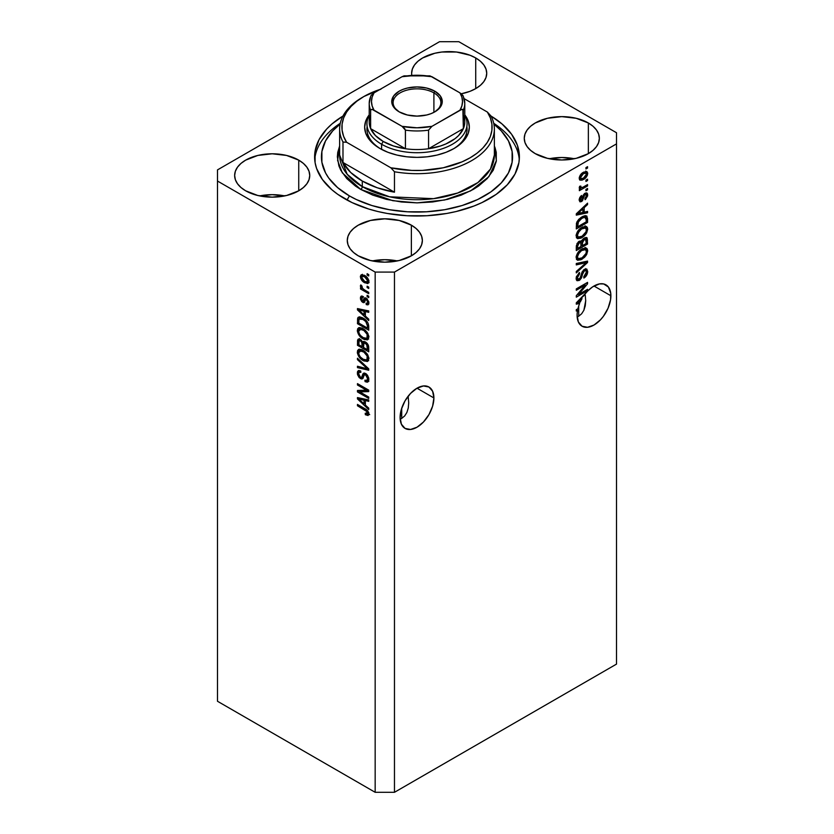 <?xml version="1.0" encoding="UTF-8"?>
<svg xmlns="http://www.w3.org/2000/svg" width="834" height="834" viewBox="0 0 834 834"><rect width="100%" height="100%" fill="white"/><g stroke="black" fill="none" stroke-linecap="round" stroke-linejoin="round"><path stroke-width="1.25" d="M433.899 397.954A23.894 13.792 -60 0 1 423.463 422.004A23.894 13.792 -60 0 1 405.053 428.405A23.894 13.792 -60 0 1 400.101 417.459L401.394 409.254L405.053 400.81L410.536 393.419L417 388.196L433.899 397.954L432.606 406.158L428.947 414.602L423.463 422.004L417 427.216L410.536 429.468L405.053 428.405L401.394 424.183L400.101 417.459A23.894 13.792 -60 0 1 410.536 393.419A23.894 13.792 -60 0 1 428.947 387.018L432.606 391.229L433.899 397.954L417 388.196L423.463 385.954L428.947 387.018A23.894 13.792 -60 0 1 433.899 397.954M408.253 397.276L408.712 402.926L408.253 397.276M406.898 412.434L408.253 408.045L406.898 412.434L404.688 415.926L406.898 412.434M401.717 418.397L404.688 415.926L401.717 418.397L401.717 408.222L401.717 418.397L400.174 419.137L401.717 418.397M610.884 295.768A23.894 13.792 -60 0 1 600.459 319.818A23.894 13.792 -60 0 1 582.049 326.219A23.894 13.792 -60 0 1 577.097 315.283A23.894 13.792 -60 0 1 577.597 310.258L576.294 311.009L576.294 309.664L577.941 308.716A23.894 13.792 -60 0 1 579.661 303.451L576.294 304.16L576.294 302.836L588.116 290.628L592.64 286.854L599.51 283.904L603.639 283.935L608.393 287.011L610.728 293.182L610.561 299.76L608.038 308.257L603.378 316.326L600.459 319.818L593.996 325.031L587.522 327.282L582.049 326.219L578.379 321.997L577.097 315.283A23.894 13.792 -60 0 1 577.597 310.258L576.43 309.581L577.597 310.258L576.294 311.009L576.294 309.664L577.941 308.716A23.894 13.792 -60 0 1 579.661 303.451L578.15 302.575L579.661 303.451L576.294 304.16L576.294 302.836L584.029 295.517A23.894 13.792 -60 0 1 605.932 284.832A23.894 13.792 -60 0 1 610.884 295.768L593.985 286.02L610.884 295.768M585.249 295.09L585.708 300.74L585.249 295.09M585.249 305.859L585.708 300.74L583.883 310.248L585.249 305.859M581.673 313.74L583.883 310.248L581.673 313.74L578.702 316.211L581.673 313.74M577.159 316.951L578.702 316.211L578.702 306.036L578.702 316.211L577.159 316.951M461.692 93.721A37.54 21.674 0 0 0 461.046 93.596L461.692 93.721M475.724 57.953L475.724 88.612L470.042 91.313L461.317 93.794A37.54 21.674 180 0 0 486.722 73.288L486.003 77.51L483.866 81.576L480.394 85.329L475.724 88.612L475.724 57.953L480.394 61.236L483.866 64.989L486.003 69.055L486.722 73.288A37.54 21.674 180 0 0 475.724 57.953A37.54 21.674 180 0 0 434.816 53.261A37.54 21.674 180 0 0 411.631 73.288L412.361 69.055L414.488 64.989L417.959 61.236L422.629 57.953L434.816 53.261L441.853 52.021L456.5 52.021L470.042 55.263L475.724 57.953M411.756 74.997A37.54 21.674 180 0 1 411.631 73.288L411.756 74.997M284.707 195.907A37.54 21.674 0 0 0 259.676 195.907L272.186 194.666L284.707 195.907M298.739 160.138L298.739 190.798L286.562 195.5L272.186 197.147L257.821 195.5L245.644 190.798A37.54 21.674 180 0 1 234.646 175.474A37.54 21.674 180 0 1 257.821 155.447A37.54 21.674 180 0 1 298.739 160.138L303.409 163.422L306.881 167.175L309.018 171.241L309.737 175.474L309.018 179.696L306.881 183.761L303.409 187.514L298.739 190.798L298.739 160.138A37.54 21.674 180 0 1 309.737 175.474A37.54 21.674 180 0 1 286.562 195.5A37.54 21.674 180 0 1 245.644 190.798L240.974 187.514L237.502 183.761L235.365 179.696L234.646 175.474L235.365 171.241L237.502 167.175L240.974 163.422L245.644 160.138L257.821 155.447L272.186 153.79L286.562 155.447L298.739 160.138M397.338 260.938A37.54 21.674 0 0 0 372.308 260.938L384.818 259.697L397.338 260.938M411.37 225.17L411.37 255.819L399.184 260.521L384.818 262.168L370.452 260.521L358.276 255.819A37.54 21.674 180 0 1 347.278 240.494A37.54 21.674 180 0 1 370.452 220.468A37.54 21.674 180 0 1 411.37 225.17L416.041 228.453L419.512 232.196L421.639 236.262L422.369 240.494L421.639 244.727L419.512 248.793L416.041 252.535L411.37 255.819L411.37 225.17A37.54 21.674 180 0 1 422.369 240.494A37.54 21.674 180 0 1 399.184 260.521A37.54 21.674 180 0 1 358.276 255.819L353.606 252.535L350.134 248.793L347.997 244.727L347.278 240.494L347.997 236.262L350.134 232.196L353.606 228.453L358.276 225.17L370.452 220.468L384.818 218.821L399.184 220.468L411.37 225.17M574.324 158.752A37.54 21.674 0 0 0 549.293 158.752L561.814 157.511L574.324 158.752M588.356 122.984L588.356 153.644L576.179 158.335L561.814 159.992L547.438 158.335L535.261 153.644A37.54 21.674 180 0 1 524.263 138.308A37.54 21.674 180 0 1 547.438 118.282A37.54 21.674 180 0 1 588.356 122.984L593.026 126.268L596.498 130.021L598.635 134.086L599.354 138.308L598.635 142.541L596.498 146.607L593.026 150.349L588.356 153.644L588.356 122.984A37.54 21.674 180 0 1 599.354 138.308A37.54 21.674 180 0 1 576.179 158.335A37.54 21.674 180 0 1 535.261 153.644L530.591 150.349L527.119 146.607L524.982 142.541L524.263 138.308L524.982 134.086L527.119 130.021L530.591 126.268L535.261 122.984L547.438 118.282L561.814 116.635L576.179 118.282L588.356 122.984M344.598 198.69A102.394 59.12 180 0 1 314.606 156.886A102.394 59.12 180 0 1 342.972 116.051L331.859 124.047L326.699 129.02L319.015 139.726L315.096 151.1L315.096 162.682L316.576 168.426L322.393 179.518L331.859 189.735L337.843 194.395L352.042 202.589L368.732 209.032L377.812 211.513L387.278 213.462L406.961 215.725L427.039 215.725L446.722 213.462L456.188 211.513L473.889 206.04L481.958 202.589L496.157 194.395L507.301 184.762L514.985 174.056L518.904 162.682L519.394 156.886A102.394 59.12 180 0 1 456.188 211.513A102.394 59.12 180 0 1 344.598 198.69M217.486 701.258L217.486 351.969L217.486 701.258L375.164 792.3L375.164 272.082L217.486 181.041L217.486 351.969L217.486 169.896L439.528 41.7L458.836 41.7L616.514 132.742L616.514 143.886L394.472 272.082L394.472 792.3L616.514 664.104L616.514 143.886L616.514 664.104L394.472 792.3L394.472 272.082L375.164 272.082L375.164 792.3L394.472 792.3L375.164 792.3L217.486 701.258M578.587 294.485L587.553 289.315L587.553 290.659L576.294 297.165L576.294 295.726L585.27 285.051L576.294 290.242L576.294 288.887L587.553 282.382L587.553 283.831L578.587 294.485L587.553 283.831L587.553 282.382L576.294 288.887L576.294 290.242L585.27 285.051L576.294 295.726L576.294 297.165L587.553 290.659L587.553 289.315L578.587 294.485L577.743 293.995L578.587 294.485M585.791 268.861L586.094 270.602L587.699 271.53L586.771 269.069L584.426 269.33L586.855 269.121L587.689 271.978L587.073 274.49L585.02 277.263L583.894 278.076L583.748 276.815L586.208 273.469L586.292 271.269L585.27 270.383L583.174 272.061L581.548 277.805L579.818 280.036L576.961 280.662L576.19 279.15L576.346 276.784L579.505 272.499L579.651 273.771L578.035 275.428L577.462 277.858L578.16 279.286L579.87 278.629L582.163 271.79L584.426 269.33L581.736 272.885L580.401 277.983L578.014 279.213L577.462 277.639L579.651 273.771L579.505 272.499L576.148 278.441L577.034 280.714L579.234 280.433L584.457 270.664L585.781 270.508L586.385 272.176L583.748 276.815L583.894 278.076C586.281 276.534 587.553 274.355 587.699 271.53L586.083 270.8M576.294 263.502L587.553 261.094L587.553 262.491L576.294 272.885L576.294 271.488L586.239 262.627L576.294 264.899L576.294 263.502L576.294 264.899L586.239 262.627L576.294 271.488L576.294 272.885L587.553 262.491L587.553 261.094L576.294 263.502M587.699 250.805L586.677 254.485L584.582 257.268L581.027 259.749L577.67 260.25L576.43 259.061L576.273 256.226L579.411 250.846L585.061 247.875L587.261 248.886L587.699 250.805L585.979 247.969L581.934 248.98C578.66 250.773 576.732 253.599 576.148 257.466L577.336 260.104L582.069 259.197L585.937 255.652L585.082 255.162L585.937 255.652L587.699 250.805L586.094 249.866L587.699 250.805M587.699 229.183L586.677 232.863L584.582 235.647L581.027 238.128L577.67 238.628L576.43 237.44L576.273 234.604L579.411 229.235L585.061 226.254L587.261 227.275L587.699 229.183L585.979 226.348L581.934 227.359C578.66 229.152 576.732 231.977 576.148 235.845L577.336 238.482L582.069 237.586L585.937 234.031L585.082 233.541L585.937 234.031L587.699 229.183L586.094 228.255L587.699 229.183M584.186 212.201L587.553 211.388L587.553 212.795L576.294 215.141L576.294 213.827L587.553 203.173L587.553 204.57L584.186 207.656L584.186 212.201L584.186 207.656L587.553 204.57L587.553 203.173L576.294 213.827L576.294 215.141L587.553 212.795L587.553 211.388L584.186 212.201L582.872 211.44L584.186 212.201M585.948 167.613L587.553 166.685L587.553 168.041L585.948 168.968L585.948 167.613L585.948 168.968L587.553 168.041L587.553 166.685L585.948 167.613M585.885 171.356L586.094 172.513L587.699 173.441L586.875 171.564L583.373 172.304L586.875 171.564L587.678 173.024L587.334 175.296L585.645 177.871L581.986 180.217L579.578 179.779L579.307 177.454L580.568 174.723L583.373 172.304C581.017 173.555 579.63 175.567 579.213 178.34L580.047 180.217L583.456 179.518C585.854 178.278 587.272 176.255 587.699 173.441L586.094 172.513L586.531 174.087L583.456 178.174L580.881 178.737L579.38 177.121L580.391 177.694L583.456 173.618L582.351 172.972L583.456 173.618L586.021 173.045L583.988 171.981M585.948 180.113L587.553 179.185L587.553 180.54L585.948 181.468L585.948 180.113L585.948 181.468L587.553 180.54L587.553 179.185L585.948 180.113M579.213 187.806L580.673 188.567L579.223 187.723L580.673 188.567L579.359 189.318L579.359 190.673L587.553 185.94L586.385 185.263L587.553 185.94L587.553 184.585L583.31 187.045L587.553 184.585L587.553 185.94L579.359 190.673L579.359 189.318L580.673 188.567L579.255 188.088L579.651 186.274L580.829 186.107L581.121 187.796L583.31 187.045L581.632 187.765L580.683 187.108L580.829 186.107L579.651 186.274L579.526 188.463M585.948 189.401L587.553 188.474L587.553 189.829L585.948 190.757L585.948 189.401L585.948 190.757L587.553 189.829L587.553 188.474L585.948 189.401M581.392 200.306L579.38 198.607L580.391 199.19L581.705 196.751L580.725 196.188L581.705 196.751L581.559 195.479L579.213 199.92L579.911 201.776L581.548 201.567L579.943 200.64L580.537 200.212L579.943 200.64L581.548 201.567L584.061 196.803L582.924 196.146L584.061 196.803L584.519 195.271L583.539 194.697L584.519 195.271L585.26 194.53L584.207 193.915L586.531 195.552L584.926 198.44L585.072 199.712L587.699 194.968L586.959 193.04L585.061 193.29L586.656 192.915L587.543 193.822L587.616 195.927L585.593 199.284L585.072 199.712L584.926 198.44L586.531 195.552L585.729 194.353L584.467 195.364L582.424 200.869L580.162 201.88L579.244 200.473L579.807 197.439L581.559 195.479L580.401 199.472L580.912 200.431L581.778 199.983L583.268 195.156L585.061 193.29L581.392 200.306L579.15 199.451M581.861 216.923L584.665 215.766L586.917 216.173L587.553 222.428L576.294 228.923L576.857 222.042L578.744 219.332L581.861 216.923L576.502 223.074L576.294 228.923L587.553 222.428L587.553 218.591L585.948 217.757L587.553 218.591L586.615 215.933L581.861 216.923M581.486 241.401L579.119 241.307L576.294 246.51L576.294 250.544L587.553 244.039L586.239 243.288L587.553 244.039L586.771 237.627L584.248 238.013L586.198 237.45L587.157 237.992L587.553 244.039L576.294 250.544L576.992 243.57L579.474 241.13L581.486 241.401L584.248 238.013L581.121 241.068M359.767 391.886L368.732 397.067L368.732 398.423L357.463 391.917L357.463 390.479L366.449 390.176L357.463 384.995L357.463 383.64L368.732 390.145L368.732 391.594L359.767 391.886L368.732 391.594L368.732 390.145L357.463 383.64L357.463 384.995L366.449 390.176L357.463 390.479L357.463 391.917L368.732 398.423L368.732 397.067L359.767 391.886L361.372 390.958L359.767 391.886M365.594 373.465L367.513 375.258L368.774 378.229L368.638 381.034L367.231 382.201L365.073 381.618L364.927 380.179L366.647 380.481L367.523 379.168L367.325 377.031L366.053 375.123L364.354 374.758L362.873 378.428L361.57 379.001L359.173 377.614L357.505 374.57L357.525 371.599L358.63 370.504L360.684 370.974L360.83 372.412L359.214 372.193L358.641 373.976L359.329 376.186L360.736 377.406L361.862 377.187L363.343 373.33L365.594 373.465L362.905 373.924L361.581 377.479L360.434 377.249L358.641 373.736L359.204 372.193L360.83 372.412L360.684 370.974L358.255 370.661L357.317 373.027L360.403 378.584L362.446 378.824L364.458 374.685L365.626 374.841L367.565 378.584L366.804 380.408L364.927 380.179L365.073 381.618L367.867 381.993L368.878 379.46L365.594 373.465M357.463 358.255L368.732 368.847L368.732 370.244L357.463 367.638L357.463 366.241L367.408 368.857L357.463 359.652L357.463 358.255L357.463 359.652L367.408 368.857L357.463 366.241L357.463 367.638L368.732 370.244L368.732 368.847L357.463 358.255M367.106 361.539L368.878 358.724L367.492 361.414L363.76 360.903L359.256 357.192L357.442 353.314L357.598 350.478L359.214 349.175L362.092 349.717L365.229 351.76L367.877 355.076L368.878 358.724L367.158 353.908L363.113 350.249L358.516 349.425L357.317 352.052C357.922 355.993 359.892 358.849 363.249 360.632L367.731 361.299M367.106 339.918L368.878 337.103L367.492 339.792L364.27 339.532L360.184 336.655L357.442 331.692L357.598 328.867L359.214 327.564L362.092 328.096L365.229 330.139L367.877 333.454L368.878 337.103L367.158 332.286L363.113 328.627L358.516 327.814L357.317 330.431C357.922 334.371 359.892 337.228 363.249 339.011L367.731 339.678M367.116 286.187L368.732 287.115L368.732 288.46L367.116 287.532L367.116 286.187L367.116 287.532L368.732 288.46L368.732 287.115L367.116 286.187M364.552 275.408L368.503 279.661L368.784 282.34L367.492 283.602L363.155 281.715L360.757 278.493L360.413 276.231L361.185 274.803L364.552 275.408L361.237 274.782L360.392 276.638C360.82 279.453 362.237 281.485 364.635 282.726L368.034 283.404L368.878 281.538C368.43 278.681 366.991 276.638 364.552 275.408M367.565 413.122L368.638 412.496L365.219 413.278L365.365 414.717L366.772 413.904L365.365 414.717L368.086 415.509L368.878 413.935L368.086 415.509L365.365 414.717L365.219 413.278L367.429 413.674L367.054 411.673L357.463 405.762L357.463 404.417L366.908 410.067L368.878 413.935C368.492 411.506 367.241 409.796 365.115 408.827L357.463 404.417L357.463 405.762L366.71 411.277L367.252 413.841L368.857 412.913M365.365 316.076L368.732 319.151L368.732 320.558L357.463 309.894L357.463 308.58L368.732 310.926L368.732 312.333L365.365 311.53L365.365 316.076L365.365 311.53L368.732 312.333L368.732 310.926L357.463 308.58L357.463 309.894L368.732 320.558L368.732 319.151L365.365 316.076M366.23 298.165L368.722 301.574L368.795 303.764L367.836 304.858L366.241 304.598L366.095 303.159L367.273 303.263L367.711 302.127L366.574 299.729L365.605 299.604L363.728 302.7L361.768 301.627L360.517 299.25L360.528 296.998L361.341 296.06L362.727 296.32L362.884 297.748L361.893 297.686L361.56 298.676L362.665 301.001L364.448 297.967L366.23 298.165L364.573 297.884L363.249 300.918L362.561 300.949L361.56 298.676L362.884 297.748L362.727 296.32L361.122 296.153L360.392 298.051L362.727 302.398L364.218 302.575L365.688 299.521L366.439 299.635L367.711 302.127L367.273 303.263L366.095 303.159L366.241 304.598L368.18 304.733L368.878 302.888L366.23 298.165M367.116 295.309L368.732 296.237L368.732 297.582L367.116 296.654L367.116 295.309L367.116 296.654L368.732 297.582L368.732 296.237L367.116 295.309M364.479 289.898L368.732 292.348L368.732 293.704L360.538 288.971L360.538 287.615L361.841 288.376L360.424 286.26L360.83 284.915L361.998 286.104L362.394 288.241L364.479 289.898L362.811 288.689L360.83 284.915L360.392 285.937L361.841 288.376L360.538 287.615L360.538 288.971L368.732 293.704L368.732 292.348L364.479 289.898M367.116 273.688L368.732 274.615L368.732 275.96L367.116 275.032L367.116 273.688L367.116 275.032L368.732 275.96L368.732 274.615L367.116 273.688M363.04 318.108L366.032 320.371L368.138 323.29L368.732 330.181L357.463 323.675L357.671 318.067L359.913 316.91L363.04 318.108L358.401 317.149L357.671 318.067L357.463 323.675L368.732 330.181L368.732 326.344C368.274 322.549 366.366 319.808 363.04 318.108M365.428 341.95L368.336 345.286L368.732 351.802L357.463 345.297L357.598 339.98L359.141 338.917L360.997 339.824L362.654 342.148L363.791 341.419L365.428 341.95L362.654 342.148L360.298 339.334L358.203 339.094L357.463 345.297L368.732 351.802L368.732 347.799C368.711 345.276 367.606 343.327 365.428 341.95M365.365 405.084L368.732 408.16L368.732 409.567L357.463 398.913L357.463 397.589L368.732 399.934L368.732 401.342L365.365 400.539L365.365 405.084L365.365 400.539L368.732 401.342L368.732 399.934L357.463 397.589L357.463 398.913L368.732 409.567L368.732 408.16L365.365 405.084M394.472 272.082L616.514 143.886L616.514 132.742L458.836 41.7L439.528 41.7L217.486 169.896L217.486 181.041L375.164 272.082L394.472 272.082M380.992 89.123L363.905 96.504L356.889 101.175L351.104 106.377L346.652 111.996L343.639 117.917L342.107 124.037L342.096 130.219L343.608 136.328L346.61 142.26L390.854 167.801L394.472 171.752A77.364 44.671 -0 0 0 471.71 160.608A77.364 44.671 -0 0 0 491.017 116.02L502.141 124.047L511.607 134.264L517.424 145.356L519.394 156.886A102.394 59.12 180 0 0 491.028 116.051A77.364 44.671 180 0 1 494.364 129.02A77.364 44.671 180 0 1 394.472 171.752L394.472 192.185A77.364 44.671 180 0 1 362.29 181.041L362.29 186.618A2.273 1.314 -60 0 1 360.684 189.401L342.274 172.794L337.593 160.409L339.636 145.981L337.739 152.382L337.363 156.886L338.885 165.862L340.783 170.24L346.767 178.57L355.44 186.055L360.684 189.401L372.756 195.125L386.517 199.368L401.467 201.984L417 202.87L432.533 201.984L447.483 199.368L461.244 195.125L473.316 189.401L478.56 186.055L487.233 178.57L493.217 170.24L496.261 161.4L496.261 152.382L495.115 147.92L494.364 145.981L496.376 160.628L488.891 176.672L470.626 190.882L444.668 200.004L417.031 202.87L392.772 200.692L360.684 189.401A2.273 1.314 120 0 0 362.29 186.618A77.364 44.671 -0 0 0 446.607 196.303A77.364 44.671 -0 0 0 494.364 155.03L490.455 169.052L477.913 182.563L457.72 193.008L433.544 198.669L389.572 196.803L362.29 186.618L362.29 181.041A77.364 44.671 180 0 1 342.983 162.463L342.983 142.03A77.364 44.671 180 0 1 339.636 129.02A77.364 44.671 180 0 1 363.113 96.973M369.691 414.581L366.97 413.789L369.066 414.613M367.617 410.755L366.71 411.277L367.617 410.755M366.303 409.598L365.198 410.234L366.303 409.598M358.641 405.095L357.463 405.762L358.641 405.095M365.365 314.918L364.833 314.418L365.365 314.918M359.527 309.404L359.079 308.966L357.463 309.894L359.079 308.914L359.527 309.404M368.732 311.019L366.97 310.602L365.365 311.53L366.97 310.602L368.732 311.019M365.657 310.29L365.657 311.353L365.657 310.29L364.051 311.218L365.657 310.29M364.051 314.866L358.641 309.914L360.027 309.112L358.641 309.914L360.955 310.509L362.488 309.623L360.955 310.509L364.051 311.218L364.051 314.866L365.365 314.105L364.051 314.866L364.051 311.218L358.641 309.914L364.051 314.866M368.743 303.93L366.241 304.598L367.857 303.67L367.784 302.971L368.878 303.951M368.711 301.543L367.711 302.127L368.711 301.543M367.387 299.093L366.439 299.635L367.387 299.093M367.033 298.749L365.688 299.521L367.033 298.749M364.833 301.699L362.727 302.398L364.333 301.47L363.478 300.813M362.019 297.613L360.392 298.051L361.998 297.123L362.123 296.101M363.53 296.748L361.925 297.675L362.884 297.748M363.249 300.918L364.854 299.99L362.561 300.949M365.626 297.821L364.854 299.99L365.323 298.739L363.718 299.667L365.605 297.874M362.133 296.07L362.029 297.707M363.374 300.699L364.854 301.699M368.294 295.976L367.116 296.654L368.294 295.976M361.706 288.293L360.538 288.971L361.706 288.293M361.31 285.405L360.392 285.937L361.31 285.405M368.294 274.365L367.116 275.032L368.294 274.365M368.67 282.684L366.762 282.08M365.938 281.965L364.635 282.726L365.938 281.965M362.029 276.273L361.998 275.71L360.392 276.638L361.998 275.71L362.217 274.553M366.616 281.996L369.097 282.663M362.363 274.303L362.092 276.607M363.468 275.481L364.239 275.168M369.014 280.839L368.242 281.152M364.625 281.371L361.56 277.347L362.071 276.242L364.625 276.805L365.73 276.179L364.625 276.805L367.711 280.829L368.701 280.255L367.179 281.944L364.625 281.371L367.054 282.007L367.387 279.557L365.136 277.117L362.206 276.179L361.883 278.619L364.625 281.371M364.124 275.178L362.071 276.242M367.179 281.944L368.847 280.975M368.294 286.854L367.116 287.532L368.294 286.854M368.732 328.325L367.857 327.814L368.732 328.325M358.787 322.925L357.463 323.675L358.787 322.925M359.006 319.099L358.787 323.092L367.408 328.075L367.408 325.75L368.638 325.052L367.408 325.75L365.772 321.559L366.658 321.048L365.772 321.559L363.019 319.453L364.145 318.807L363.019 319.453L360.225 318.442L359.006 319.099L363.019 319.453L365.772 321.559L367.408 325.75L367.408 328.075L368.732 327.314L367.408 328.075L358.787 323.092L359.006 319.099L357.463 320.016L361.893 317.514M359.433 316.795L359.079 319.088L359.287 317.139L357.671 318.067L359.391 316.889M360.924 317.785L362.092 317.525M365.365 338.354L368.722 338.99L364.854 338.083M364.521 338.27L363.249 339.011L364.521 338.27M358.943 329.857L357.317 330.431L358.933 329.503L359.433 327.533L358.954 330.118M361.049 328.377L362.446 328.158M368.962 336.592L368.586 337.124M363.27 337.666C360.663 336.373 359.12 334.215 358.641 331.181L362.133 328.127L361.143 328.325L359.527 329.253L363.071 329.962L364.187 329.315L363.071 329.962C365.594 331.265 367.085 333.402 367.565 336.363L368.722 335.685L366.668 338.281L363.27 337.666L365.49 338.51L366.97 338.051L367.168 334.403L363.853 330.441L359.767 329.149L358.672 330.681L359.037 333.183L360.444 335.456L363.27 337.666M362.154 328.127L360.528 329.055M366.668 338.281L368.868 336.769M368.732 349.946L367.857 349.436L368.732 349.946M363.468 346.902L362.582 346.402L363.468 346.902M358.787 344.536L357.463 345.297L358.787 344.536M359.423 338.541L359.079 340.689L357.463 341.262L359.079 340.335L359.245 338.938M363.926 341.419L362.654 342.148L363.926 341.419M363.144 341.575L362.654 342.148M363.551 341.617L363.76 343.337L363.561 341.627M362.144 346.652L358.787 344.713L359.214 340.585L361.435 340.241L360.486 340.793L362.039 342.868L363.645 341.94L362.039 342.868L362.144 344.265L363.697 343.368L362.144 344.265L362.144 346.652L363.468 345.891L362.144 346.652L361.82 342.221L360.069 340.585L358.881 341.106L358.787 344.713L362.144 346.652M367.408 349.686L363.468 347.413L363.978 343.087L366.48 342.711L365.428 343.306L367.273 345.62L368.242 345.057L367.273 345.62L367.408 347.007L368.607 346.318L367.408 347.007L367.408 349.686L368.732 348.935L367.408 349.686L366.772 344.546L364.562 342.983L363.53 343.931L363.468 347.413L367.408 349.686M365.678 342.117L363.978 343.087M365.365 359.975L368.722 360.611L364.854 359.704M364.521 359.892L363.249 360.632L364.521 359.892M358.943 351.479L357.317 352.052L358.933 351.114L359.433 349.144L358.954 351.739M361.049 349.999L362.446 349.78M368.962 358.203L367.763 359.173M363.27 359.287C360.663 357.994 359.12 355.837 358.641 352.792L362.133 349.748L361.143 349.946L359.527 350.874L363.071 351.573L364.187 350.937L363.071 351.573C365.594 352.886 367.085 355.013 367.565 357.974L368.722 357.306L366.668 359.902L363.27 359.287L365.49 360.132L366.97 359.673L367.168 356.024L363.853 352.063L359.767 350.76L358.672 352.302L359.037 354.794L360.444 357.077L363.27 359.287M362.154 349.748L360.528 350.676M366.668 359.902L368.868 358.391M368.732 368.941L367.69 368.701L368.732 368.941M360.757 367.096L359.079 366.71L357.463 367.638L359.079 366.658L360.757 367.096M368.232 368.388L367.408 368.857L368.232 368.388M366.512 366.762L365.636 367.262L366.512 366.762M358.391 359.12L357.463 359.652L358.391 359.12M368.524 381.284L366.679 380.679L365.073 381.618L366.658 380.481L368.847 381.274M368.711 377.917L367.565 378.584L368.711 377.917M366.647 374.257L365.626 374.841L366.647 374.257M363.082 378.063L362.019 377.656L360.403 378.584L361.664 377.427M358.943 372.444L357.317 373.027L358.933 372.1L359.214 370.473M362.039 376.322L363.186 376.551L361.581 377.479L363.186 376.551L363.937 374.914L362.321 375.842L363.937 374.914L364.51 372.996L363.186 376.551M364.448 373.038L362.905 373.924L364.448 373.038M363.551 373.184L362.905 373.924M364.187 373.924L363.937 374.914M359.131 370.671L358.943 372.464M361.383 377.229L363.176 378.073M365.375 375.019L365.709 374.153M366.804 380.408L368.253 379.553M360.205 391.636L359.079 390.99L357.463 391.917L359.079 390.427L360.205 391.636M367.617 389.499L366.449 390.176L367.617 389.499M358.641 384.318L357.463 384.995L358.641 384.318M368.732 390.719L361.372 390.958L368.732 390.719M365.365 403.927L364.833 403.427L365.365 403.927M359.527 398.412L357.463 398.913L359.079 397.933L359.527 398.412M368.732 400.028L366.97 399.611L365.365 400.539L366.97 399.611L368.732 400.028M365.657 399.298L365.657 400.372L365.657 399.298L364.051 400.226L365.657 399.298M364.051 403.875L358.641 398.923L360.027 398.131L358.641 398.923L360.955 399.528L362.488 398.642L360.955 399.528L364.051 400.226L364.051 403.875L365.365 403.124L364.051 403.875L364.051 400.226L358.641 398.923L364.051 403.875M586.385 167.363L587.553 168.041L586.385 167.363M582.163 178.768L583.456 179.518L582.163 178.768M581.329 178.883L579.421 179.498M586 173.409L585.718 171.064M580.37 179.289L581.475 178.799M579.244 177.788L580.881 178.737M586.385 179.863L587.553 180.54L586.385 179.863M581.131 187.796L580.235 188.307L581.131 187.796M579.567 186.472L580.683 187.108L579.567 186.472M581.632 187.765L580.683 187.108M579.505 186.858L580.996 187.744M586.385 189.151L587.553 189.829L586.385 189.151M586.052 194.666L585.937 192.894L586.094 194.03L587.699 194.968L586.083 194.405M585.26 194.53L586.125 194.426L584.519 193.498M579.776 199.378L580.464 198.565M585.948 211.773L587.553 212.795L585.948 211.867L582.872 212.503L585.948 211.773M581.632 212.764L579.088 213.296L581.632 212.764M577.243 213.681L576.294 213.879L577.243 213.681M586.636 204.038L587.553 204.57L586.636 204.038M583.341 207.166L584.186 207.656L583.341 207.166M582.58 207.875L582.58 208.688L582.58 207.875M582.872 212.514L576.753 213.4L577.462 213.806L579.776 211.732L578.984 211.273L579.776 211.732L582.872 208.854L582.049 208.385L582.872 208.854L582.872 212.514L582.872 208.854L577.462 213.806L582.872 212.514M586.239 221.667L587.553 222.428L586.239 221.667M577.17 226.567L576.294 227.067L577.17 226.567M585.604 215.683L585.948 217.664L585.562 215.599M582.987 216.287L583.758 216.34M584.592 217.215L581.267 218.633L578.556 221.135L577.608 226.817L586.239 221.834L586.083 218.091L584.592 217.215L586.239 219.509L586.239 221.834L577.608 226.817L576.294 226.056L577.608 226.817L577.608 224.534L576.367 223.814L577.608 224.534L577.837 222.563L576.867 222.011L577.837 222.563L581.851 218.289L580.725 217.643L581.851 218.289L584.592 217.215L583.039 216.319L585.562 217.351L583.122 216.277M580.829 236.866L582.069 237.586L580.829 236.866M579.286 237.263L576.659 237.846M586.552 226.577L585.979 226.348M585.604 226.275L586.083 228.599M586.062 228.829L585.093 225.753M576.471 237.826L579.421 237.2M582.705 226.869L584.384 227.526M577.378 236.324L576.075 235.376M582.09 236.22L578.337 237.044L576.315 234.406L577.462 235.073L579.359 230.768L578.462 230.247L579.359 230.768L581.903 228.725L580.798 228.089L581.903 228.725L585.499 228.016L586.385 229.955C585.948 232.811 584.509 234.907 582.09 236.22L586.01 231.842L586.365 229.517L585.51 228.016L581.569 228.923L577.993 232.832L577.462 235.073L578.087 236.866L578.984 237.252L582.09 236.22M576.158 235.532L578.337 237.044M585.499 228.016L582.903 226.848M587.553 240.036L585.948 239.108L587.553 240.036M581.851 245.477L580.975 245.988L581.851 245.477M577.17 248.178L576.294 248.688L577.17 248.178M580.683 242.486L580.787 240.974L580.683 242.486M584.426 238.493L584.634 239.838M579.161 241.693L579.359 243.174M580.975 246.489L577.608 248.438L576.294 247.677L577.608 248.438L577.608 246.228L576.357 245.498L577.608 246.228L579.307 242.558L578.254 241.943L580.86 242.84L580.975 246.489L580.777 242.621L579.307 242.558L577.701 244.716L577.608 248.438L580.975 246.489M578.89 241.401L580.86 242.84M586.239 243.455L582.288 245.728L580.975 244.977L582.288 245.728L582.288 243.247L580.683 242.308L582.288 243.247L584.259 239.358L583.206 238.753L586.094 239.546L586.239 243.455L585.604 239.035L582.674 241.047L582.288 245.728L586.239 243.455M584.05 238.128L586.094 239.546M580.829 258.477L582.069 259.197L580.829 258.477M579.286 258.884L576.659 259.468M586.552 248.198L585.979 247.969M585.604 247.896L586.083 250.21M586.062 250.45L585.093 247.364M576.471 259.437L579.421 258.821M582.705 248.49L584.384 249.147M577.378 257.946L576.075 256.987M582.09 257.842L578.337 258.665L576.315 256.028L577.462 256.695L579.359 252.379L578.462 251.868L579.359 252.379L581.903 250.346L580.798 249.71L581.903 250.346L585.499 249.627L586.385 251.566C585.948 254.433 584.509 256.528 582.09 257.842L586.01 253.463L586.365 251.138L585.51 249.637L581.569 250.544L577.993 254.453L577.462 256.695L578.087 258.488L578.984 258.874L582.09 257.842M576.158 257.153L578.337 258.665M585.499 249.627L582.903 248.469M585.948 261.438L587.553 262.491L585.948 261.563L585.353 262.105L585.948 261.438M584.655 261.709L586.239 262.627L584.655 261.709L582.851 262.147L584.467 263.075L582.851 262.147L576.294 263.617L584.634 261.699M585.781 270.508L584.102 269.538M583.425 270.07L584.457 270.664L583.425 270.07M581.329 274.563L582.33 275.137L581.329 274.563M578.045 279.234L579.234 280.433L577.618 279.505L576.398 279.963L578.212 279.109M578.598 273.166L579.651 273.771L578.598 273.166M576.304 276.971L577.462 277.639L576.304 276.971M577.451 278.243L576.158 278.066L578.014 279.213M586.083 271.05L585.645 268.6M586.385 289.982L587.553 290.659L586.385 289.982M578.15 294.235L576.982 294.913L578.15 294.235M584.102 284.384L585.27 285.051L584.102 284.384M586.302 283.112L587.553 283.831L586.302 283.112M585.27 283.706L584.509 284.613L585.27 283.706M577.243 302.69L576.294 302.888L577.243 302.69M580.276 302.054L576.753 302.408L577.462 302.825L579.776 300.74L578.984 300.292L579.776 300.74L582.028 298.655L581.215 298.186L582.028 298.655L577.462 302.825L580.276 302.054A23.894 13.792 -60 0 1 582.028 298.655A23.894 13.792 -60 0 0 580.276 302.054M583.456 173.618L580.683 176.412L581.058 178.82L583.967 177.861L586.229 175.369L586.208 173.18L583.456 173.618M408.712 402.926L408.253 408.045M367.148 126.424A50.061 28.898 0 0 0 380.815 148.994A50.061 28.898 180 0 1 366.939 129.02M379.991 148.525L379.991 148.525A52.334 30.212 180 0 1 369.212 114.842L365.667 121.264L364.666 127.164L365.667 133.054L368.649 138.725L373.486 143.948L379.991 148.525L387.925 152.288L396.974 155.082L406.794 156.802L417 157.376L427.206 156.802L437.026 155.082L446.075 152.288L454.009 148.525A52.334 30.212 180 0 1 379.991 148.525M339.636 155.03L347.184 174.285L362.29 186.618A77.364 44.671 0 0 1 339.636 155.03L339.636 129.02M519.28 159.68A102.394 59.12 -0 0 0 493.738 123.317A102.394 59.12 180 0 1 519.28 159.68M349.425 195.907L347.027 200.056L349.425 195.907L337.541 187.546L328.7 178.007L325.541 172.909L321.893 162.296L321.893 151.486L325.541 140.873L332.714 130.875L340.095 124.13A95.566 55.18 180 0 0 349.425 195.907A95.566 55.18 180 0 0 479.331 198.711A95.566 55.18 180 0 0 493.905 124.13L501.286 130.875L508.459 140.873L512.107 151.486L512.107 162.296L508.459 172.909L501.286 182.896L490.872 191.893L477.632 199.545L462.046 205.55L444.741 209.688L426.372 211.805L407.628 211.805L389.259 209.688L371.954 205.55L356.368 199.545L349.425 195.907M363.905 96.504L362.29 97.432A77.364 44.671 0 0 0 342.983 142.03L346.61 142.26L390.854 167.801L411.715 170.407L422.421 170.407L443.271 167.78L462.015 161.869L470.095 157.814L477.111 153.154L482.896 147.952L487.348 142.333L490.361 136.411L491.893 130.292L491.904 124.11L490.392 118.001L487.39 112.069L464.131 98.641L487.39 112.069A75.091 43.358 180 0 1 470.095 157.814A75.091 43.358 180 0 1 390.854 167.801L394.472 171.752L394.472 192.185L342.983 162.463L350.655 172.44L362.29 181.041L377.197 187.765L394.472 192.185L342.983 162.463L342.983 142.03L346.61 142.26A75.091 43.358 180 0 1 363.905 96.504A75.091 43.358 180 0 1 380.023 89.436M464.788 114.842L468.333 121.264L469.333 127.164L468.333 133.054L465.351 138.725L460.514 143.948L454.009 148.525A52.334 30.212 180 0 0 464.788 114.842M491.017 116.02L487.39 112.069L491.017 116.02M314.72 159.68A102.394 59.12 180 0 1 340.262 123.317A102.394 59.12 0 0 0 314.72 159.68M467.061 129.02A50.061 28.898 180 0 1 453.185 148.994A50.061 28.898 -0 0 0 466.852 126.424M433.899 92.887A23.894 13.792 0 0 0 400.341 92.751A23.894 13.792 0 0 0 399.632 112.11A23.894 13.792 180 0 1 393.106 102.634A23.894 13.792 180 0 1 407.857 89.895A23.894 13.792 180 0 1 433.899 92.887L433.899 112.361L433.899 92.887A23.894 13.792 180 0 1 440.894 102.634A23.894 13.792 180 0 1 434.368 112.11A23.894 13.792 0 0 0 433.899 92.887L434.858 91.208L433.899 92.887M399.142 111.839L399.142 111.839A25.26 14.585 180 0 1 399.142 91.208A25.26 14.585 180 0 1 434.858 91.208L440.331 95.941L442.26 101.519L440.331 107.106L434.858 111.839L431.032 113.653L426.664 114.998L417 116.103L407.336 114.998L399.142 111.839L393.669 107.106L392.23 104.365L391.74 101.519L393.669 95.941L399.142 91.208L402.968 89.394L407.336 88.05L417 86.945L426.664 88.05L434.858 91.208A25.26 14.585 180 0 1 434.858 111.839A25.26 14.585 180 0 1 399.142 111.839M463.37 115.29A47.788 27.585 180 0 1 463.37 128.634A47.788 27.585 180 0 1 428.561 148.733A47.788 27.585 180 0 1 405.439 148.733A47.788 27.585 180 0 1 383.213 141.467L381.597 144.251A50.061 28.898 0 0 0 442.906 148.546A50.061 28.898 0 0 0 464.788 115.207A50.061 28.898 180 0 1 467.061 123.818A50.061 28.898 180 0 1 436.161 150.516A50.061 28.898 180 0 1 381.597 144.251L381.597 149.422L381.597 144.251A50.061 28.898 180 0 1 366.939 123.818A50.061 28.898 180 0 1 369.212 115.207A50.061 28.898 0 0 0 381.597 144.251L383.213 141.467L393.471 145.971L405.439 148.733L370.63 128.634L375.404 135.546L383.213 141.467A47.788 27.585 180 0 1 370.63 128.634A47.788 27.585 180 0 1 370.63 115.29M463.318 109.744L463.37 128.634L428.561 148.733L440.529 145.971L445.919 143.917L455.041 138.663L458.596 135.546L463.37 128.634L428.561 148.733L428.561 130.146L431.939 126.341L461.848 109.358M405.387 129.781L405.439 148.733L370.63 128.634L370.63 110.057L372.027 109.327L402.061 126.341L404.813 128.676M404.949 75.904L402.061 76.707L374.007 92.897L372.12 97.151L371.495 101.519L372.12 105.897L374.007 110.151L402.061 126.341L417 127.8L431.939 126.341L460.493 109.869L462.88 109.348L463.37 128.634A47.788 27.585 0 0 0 464.788 121.962L464.788 103.385A47.788 27.585 180 0 1 463.37 110.057L463.37 110.057A47.788 27.585 0 0 0 464.788 103.385A47.788 27.585 180 0 0 463.37 96.713M463.224 96.066L459.993 92.897L430.073 75.915M462.88 95.43L459.993 92.897A45.505 26.271 180 0 1 459.993 110.151L461.88 105.897L462.505 101.519L461.88 97.151L459.993 92.897L431.939 76.707L417 75.248L402.061 76.707L374.007 92.897L371.266 95.232M370.807 95.993L369.212 103.385L369.212 121.962A47.788 27.585 0 0 0 370.63 128.634L370.63 110.057A47.788 27.585 180 0 1 369.212 103.385A47.788 27.585 180 0 1 370.63 96.713M405.439 148.733A47.788 27.585 0 0 0 428.561 148.733L428.561 130.146A47.788 27.585 180 0 1 405.439 130.146L405.439 148.733M404.052 75.884L402.061 76.707A45.505 26.271 180 0 1 431.939 76.707L429.041 75.904M369.212 103.385A47.788 27.585 0 0 0 370.63 110.057L372.027 109.327L374.007 110.151A45.505 26.271 180 0 1 374.007 92.897L371.12 95.441M428.561 130.146L431.939 126.341A45.505 26.271 180 0 1 402.061 126.341L405.439 130.146A47.788 27.585 0 0 0 428.561 130.146M367.273 303.263L368.878 302.335M363.124 301.022L364.729 300.084M359.214 340.585L360.82 339.657M364.458 374.685L366.074 373.757M359.204 372.193L360.82 371.266M494.364 129.02L494.364 155.03M404.136 75.873L429.864 75.873M463.193 95.993L464.788 103.385"/></g></svg>
